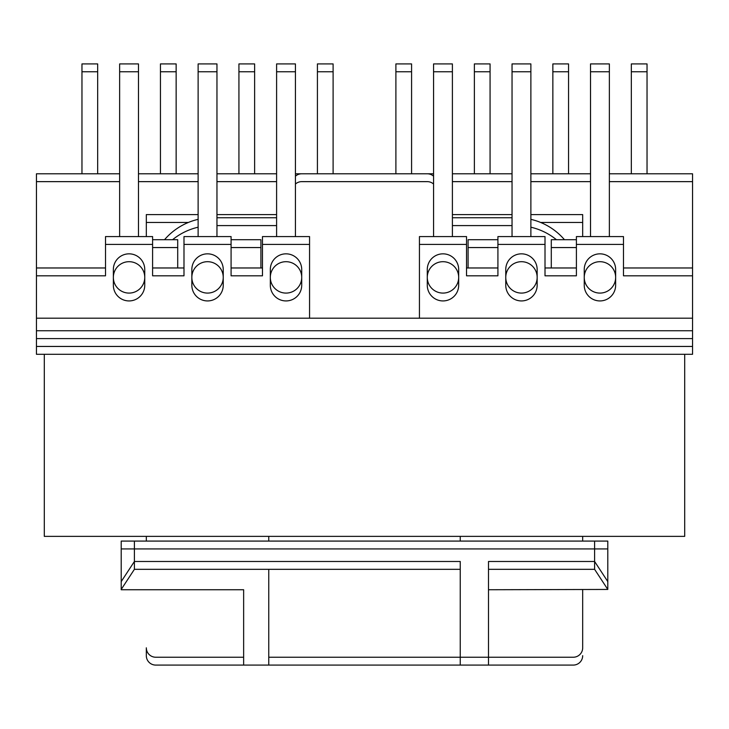 <?xml version="1.0" encoding="UTF-8"?>
<svg xmlns="http://www.w3.org/2000/svg" width="729" height="729" viewBox="0 0 729 729"><rect width="100%" height="100%" fill="white"/><g stroke="black" fill="none" stroke-linecap="round" stroke-linejoin="round"><path stroke-width="1.09" d="M44.296 536.371L684.704 536.371L684.704 354.294L684.704 536.371L44.296 536.371L44.296 354.294L44.296 536.371M433.564 176.19A9.413 9.413 0 0 0 427.285 173.794L301.715 173.794A9.413 9.413 0 0 0 295.436 176.19M198.124 219.347A62.785 62.785 0 0 0 164.535 239.713M530.876 214.599L582.681 214.599L582.681 236.579L582.681 222.445L540.608 222.445M188.392 222.445L146.319 222.445L146.319 236.579L146.319 214.599L198.124 214.599M216.96 214.599L276.601 214.599M452.399 214.599L512.04 214.599M609.362 173.794L692.55 173.794L692.55 267.971L623.486 267.971L623.486 236.579L576.402 236.579L576.402 267.971L545.01 267.971L545.01 236.579L497.916 236.579L497.916 267.971L466.524 267.971L466.524 236.579L419.439 236.579L419.439 318.199L419.439 244.425L466.524 244.425L466.524 275.817L497.916 275.817L497.916 244.425L545.01 244.425L545.01 275.817L576.402 275.817L576.402 244.425L623.486 244.425L623.486 275.817L692.55 275.817L692.55 318.199L36.45 318.199L36.45 267.971L105.514 267.971L105.514 236.579L152.598 236.579L152.598 267.971L183.99 267.971L183.99 236.579L231.084 236.579L231.084 267.971L262.476 267.971L262.476 236.579L309.561 236.579L309.561 318.199L309.561 244.425L262.476 244.425L262.476 275.817L231.084 275.817L231.084 244.425L183.99 244.425L183.99 275.817L152.598 275.817L152.598 244.425L105.514 244.425L105.514 275.817L36.45 275.817L36.45 346.448L692.55 346.448L692.55 181.639L609.362 181.639M231.084 247.559L260.909 247.559L260.909 267.971L260.909 239.713L231.084 239.713M152.598 247.559L177.712 247.559L177.712 267.971L177.712 239.713L152.598 239.713M576.402 239.713L551.288 239.713L551.288 267.971L551.288 247.559L576.402 247.559M497.916 239.713L468.091 239.713L468.091 267.971L468.091 247.559L497.916 247.559M512.04 217.743L452.399 217.743M276.601 217.743L216.96 217.743M564.465 239.713A62.785 62.785 0 0 0 530.876 219.347M243.641 589.743L243.641 665.085L155.742 665.085A9.413 9.413 0 0 1 146.319 655.663L146.319 647.817A9.413 9.413 0 0 0 155.742 657.23L243.641 657.23L243.641 589.743L121.205 589.743L121.205 548.928L134.391 548.928L134.391 569.331L121.205 589.442M146.319 536.371L146.319 541.082L146.319 536.371M594.609 561.485L594.609 541.082L607.795 541.082L607.795 581.596L594.609 561.485L488.503 561.485L488.503 657.23L573.258 657.23A9.413 9.413 0 0 0 582.681 647.817L582.681 589.743M582.681 541.082L582.681 536.371L582.681 541.082M692.55 330.756L36.45 330.756M121.205 581.596L121.205 541.082L134.391 541.082L134.391 561.485L121.205 581.596M488.503 657.23L460.245 657.23L460.245 561.485L134.391 561.485M594.609 541.082L134.391 541.082M268.755 657.23L460.245 657.23M590.526 173.794L530.876 173.794M512.04 173.794L452.399 173.794M433.564 173.794L295.436 173.794M276.601 173.794L216.96 173.794M198.124 173.794L138.474 173.794M119.638 173.794L36.45 173.794L36.45 267.971L36.45 181.639L119.638 181.639M295.436 63.915L276.601 63.915L276.601 236.579L276.601 71.77L295.436 71.77L295.436 236.579L295.436 63.915M647.033 63.915L631.332 63.915L631.332 173.794L631.332 71.77L647.033 71.77L647.033 173.794L647.033 63.915M568.547 63.915L552.855 63.915L552.855 173.794L552.855 71.77L568.547 71.77L568.547 173.794L568.547 63.915M490.07 63.915L474.369 63.915L474.369 173.794L474.369 71.77L490.07 71.77L490.07 173.794L490.07 63.915M411.584 63.915L395.893 63.915L395.893 173.794L395.893 71.77L411.584 71.77L411.584 173.794L411.584 63.915M81.967 63.915L97.668 63.915L97.668 173.794L97.668 71.77L81.967 71.77L81.967 173.794L81.967 63.915M160.453 63.915L176.145 63.915L176.145 173.794L176.145 71.77L160.453 71.77L160.453 173.794L160.453 63.915M238.93 63.915L254.631 63.915L254.631 173.794L254.631 71.77L238.93 71.77L238.93 173.794L238.93 63.915M317.416 63.915L333.107 63.915L333.107 173.794L333.107 71.77L317.416 71.77L317.416 173.794L317.416 63.915M590.526 63.915L609.362 63.915L609.362 236.579L609.362 71.77L590.526 71.77L590.526 236.579L590.526 63.915M512.04 63.915L530.876 63.915L530.876 236.579L530.876 71.77L512.04 71.77L512.04 236.579L512.04 63.915M433.564 63.915L452.399 63.915L452.399 236.579L452.399 71.77L433.564 71.77L433.564 236.579L433.564 63.915M138.474 63.915L119.638 63.915L119.638 236.579L119.638 71.77L138.474 71.77L138.474 236.579L138.474 63.915M216.96 63.915L198.124 63.915L198.124 236.579L198.124 71.77L216.96 71.77L216.96 236.579L216.96 63.915M505.762 269.539A15.692 15.692 0 0 1 521.463 253.838A15.692 15.692 0 0 1 537.155 269.539L537.155 277.385A15.692 15.692 0 0 1 521.463 293.085A15.692 15.692 0 0 1 505.762 277.385L505.762 269.539M427.285 269.539A15.692 15.692 0 0 1 442.977 253.838A15.692 15.692 0 0 1 458.678 269.539L458.678 277.385A15.692 15.692 0 0 1 442.977 293.085A15.692 15.692 0 0 1 427.285 277.385L427.285 269.539M144.752 269.539A15.692 15.692 0 0 0 129.06 253.838A15.692 15.692 0 0 0 113.36 269.539L113.36 277.385A15.692 15.692 0 0 0 129.06 293.085A15.692 15.692 0 0 0 144.752 277.385L144.752 269.539M223.238 269.539A15.692 15.692 0 0 0 207.537 253.838A15.692 15.692 0 0 0 191.845 269.539L191.845 277.385A15.692 15.692 0 0 0 207.537 293.085A15.692 15.692 0 0 0 223.238 277.385L223.238 269.539M301.715 269.539A15.692 15.692 0 0 0 286.023 253.838A15.692 15.692 0 0 0 270.322 269.539L270.322 277.385A15.692 15.692 0 0 0 286.023 293.085A15.692 15.692 0 0 0 301.715 277.385L301.715 269.539M584.248 269.539A15.692 15.692 0 0 1 599.94 253.838A15.692 15.692 0 0 1 615.64 269.539L615.64 277.385A15.692 15.692 0 0 1 599.94 293.085A15.692 15.692 0 0 1 584.248 277.385L584.248 269.539M460.245 536.371L460.245 541.082L460.245 536.371M268.755 541.082L268.755 536.371L268.755 541.082M433.564 184.036A9.413 9.413 0 0 0 427.285 181.639L301.715 181.639A9.413 9.413 0 0 0 295.436 184.036M198.124 227.202A62.785 62.785 0 0 0 172.573 239.713M512.04 225.589L452.399 225.589M276.601 225.589L216.96 225.589M556.427 239.713A62.785 62.785 0 0 0 530.876 227.202M692.55 354.294L36.45 354.294L36.45 338.602L692.55 338.602L692.55 354.294M594.609 569.331L594.609 548.928L607.795 548.928L607.795 589.442L594.609 569.331L488.503 569.331L488.503 665.085L460.245 665.085L460.245 569.331L134.391 569.331M488.503 589.743L607.795 589.442M155.742 665.085L268.755 665.085L268.755 569.331M594.609 548.928L134.391 548.928M268.755 665.085L460.245 665.085M488.503 665.085L573.258 665.085L488.503 665.085M590.526 181.639L530.876 181.639M512.04 181.639L452.399 181.639M276.601 181.639L216.96 181.639M198.124 181.639L138.474 181.639M582.681 655.663A9.413 9.413 0 0 1 573.258 665.085M505.762 277.385A15.692 15.692 0 0 1 521.463 261.693A15.692 15.692 0 0 1 537.155 277.385L537.155 285.23A15.692 15.692 0 0 1 521.463 300.931A15.692 15.692 0 0 1 505.762 285.23L505.762 277.385M427.285 277.385A15.692 15.692 0 0 1 442.977 261.693A15.692 15.692 0 0 1 458.678 277.385L458.678 285.23A15.692 15.692 0 0 1 442.977 300.931A15.692 15.692 0 0 1 427.285 285.23L427.285 277.385M144.752 277.385A15.692 15.692 0 0 0 129.06 261.693A15.692 15.692 0 0 0 113.36 277.385L113.36 285.23A15.692 15.692 0 0 0 129.06 300.931A15.692 15.692 0 0 0 144.752 285.23L144.752 277.385M223.238 277.385A15.692 15.692 0 0 0 207.537 261.693A15.692 15.692 0 0 0 191.845 277.385L191.845 285.23A15.692 15.692 0 0 0 207.537 300.931A15.692 15.692 0 0 0 223.238 285.23L223.238 277.385M301.715 277.385A15.692 15.692 0 0 0 286.023 261.693A15.692 15.692 0 0 0 270.322 277.385L270.322 285.23A15.692 15.692 0 0 0 286.023 300.931A15.692 15.692 0 0 0 301.715 285.23L301.715 277.385M584.248 277.385A15.692 15.692 0 0 1 599.94 261.693A15.692 15.692 0 0 1 615.64 277.385L615.64 285.23A15.692 15.692 0 0 1 599.94 300.931A15.692 15.692 0 0 1 584.248 285.23L584.248 277.385"/></g></svg>
